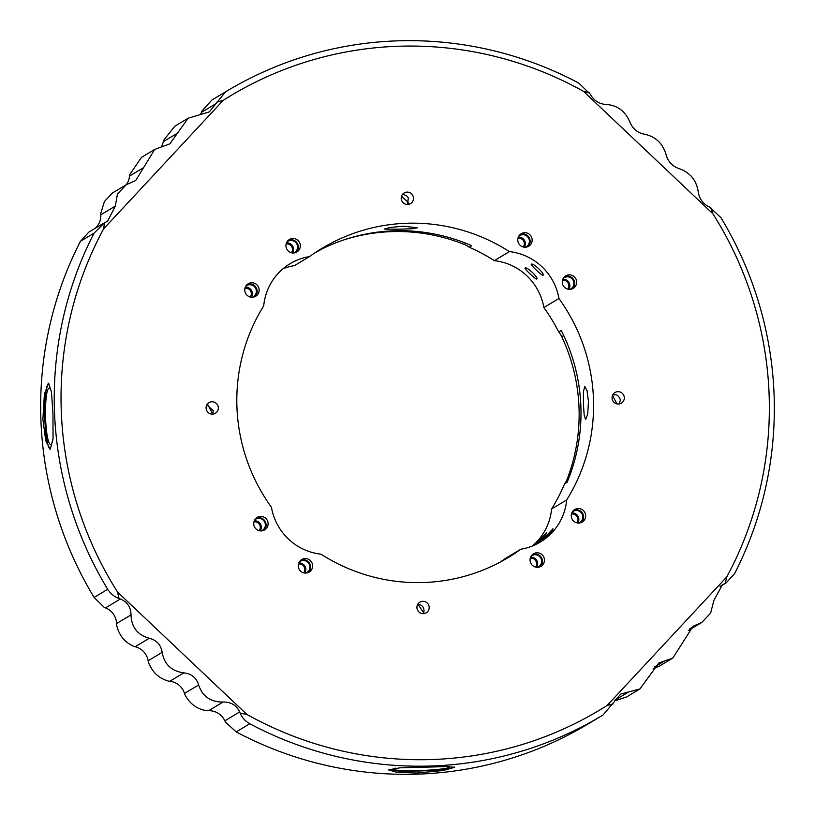 <?xml version="1.0" encoding="UTF-8"?>
<svg xmlns="http://www.w3.org/2000/svg" width="815" height="815" viewBox="0 0 815 815"><rect width="100%" height="100%" fill="white"/><g stroke="black" fill="none" stroke-linecap="round" stroke-linejoin="round"><path stroke-width="1.22" d="M546.457 532.694C548.811 531.818 537.391 544.094 535.689 544.257L546.59 532.664M552.743 528.925C555.096 528.059 543.687 540.325 541.985 540.488L552.886 528.894M525.084 268.013C526.704 266.281 539.051 277.956 536.708 279.015C535.913 279.851 523.566 268.166 525.084 268.013L525.033 268.054M531.37 264.243C533 262.512 545.347 274.197 542.994 275.256C542.209 276.081 529.862 264.396 531.37 264.243L531.319 264.294M403.221 194.418C407.306 195.682 408.916 197.424 408.06 199.675L407.571 204.463M408.193 203.689L407.999 202.151A16.555 1.426 177.8 0 0 408.274 202.12M407.999 202.151L401.5 196.313M298.239 565.987A7.284 7.172 59.1 0 0 309.18 572.059A7.284 7.172 59.1 0 0 312.634 565.63A7.284 7.172 59.1 0 0 301.693 559.559A7.284 7.172 59.1 0 0 298.239 565.987M308.121 572.578A7.284 7.172 59.1 0 0 300.735 560.241M253.73 523.851A7.284 7.172 59.1 0 0 264.671 529.923A7.284 7.172 59.1 0 0 268.125 523.495A7.284 7.172 59.1 0 0 257.183 517.423A7.284 7.172 59.1 0 0 253.73 523.851M263.612 530.443A7.284 7.172 59.1 0 0 256.226 518.116M571.254 515.956A7.284 7.172 59.1 0 0 582.195 522.028A7.284 7.172 59.1 0 0 585.649 515.6A7.284 7.172 59.1 0 0 574.707 509.528A7.284 7.172 59.1 0 0 571.254 515.956M581.136 522.547A7.284 7.172 59.1 0 0 573.75 510.221M530.056 560.221A7.284 7.172 59.1 0 0 540.997 566.293A7.284 7.172 59.1 0 0 544.451 559.864A7.284 7.172 59.1 0 0 533.509 553.793A7.284 7.172 59.1 0 0 530.056 560.221M539.938 566.812A7.284 7.172 59.1 0 0 532.562 554.475M517.769 240.16A7.284 7.172 59.1 0 0 528.701 246.232A7.284 7.172 59.1 0 0 532.154 239.793A7.284 7.172 59.1 0 0 521.213 233.722A7.284 7.172 59.1 0 0 517.769 240.16M527.651 246.741A7.284 7.172 59.1 0 0 520.265 234.414M562.279 282.285A7.284 7.172 59.1 0 0 573.21 288.357A7.284 7.172 59.1 0 0 576.663 281.929A7.284 7.172 59.1 0 0 565.732 275.857A7.284 7.172 59.1 0 0 562.279 282.285M572.161 288.877A7.284 7.172 59.1 0 0 564.775 276.54M244.755 290.181A7.284 7.172 59.1 0 0 255.686 296.252A7.284 7.172 59.1 0 0 259.139 289.824A7.284 7.172 59.1 0 0 248.208 283.752A7.284 7.172 59.1 0 0 244.755 290.181M254.637 296.772A7.284 7.172 59.1 0 0 247.251 284.435M285.943 245.916A7.284 7.172 59.1 0 0 296.884 251.988A7.284 7.172 59.1 0 0 300.338 245.56A7.284 7.172 59.1 0 0 289.396 239.488A7.284 7.172 59.1 0 0 285.943 245.916M295.825 252.507A7.284 7.172 59.1 0 0 288.439 240.18M236.941 407.327A180.482 177.629 -120.9 0 1 263.714 305.839A56.296 55.41 -120.9 0 1 290.181 263.642A56.296 55.41 -120.9 0 1 309.557 256.572A180.482 177.629 -120.9 0 1 322.475 248.045A180.482 177.629 -120.9 0 1 509.406 251.611A56.296 55.41 -120.9 0 1 558.947 298.504A180.482 177.629 -120.9 0 1 566.69 499.941A56.296 55.41 -120.9 0 1 540.213 542.138A56.296 55.41 -120.9 0 1 520.836 549.208A180.482 177.629 -120.9 0 1 507.918 557.735A180.482 177.629 -120.9 0 1 320.998 554.169A56.296 55.41 -120.9 0 1 271.446 507.276A180.482 177.629 -120.9 0 1 236.941 407.327M401.204 198.432A6.214 6.113 59.1 0 0 410.526 203.607A6.214 6.113 59.1 0 0 413.47 198.137A6.214 6.113 59.1 0 0 404.148 192.961A6.214 6.113 59.1 0 0 401.204 198.432M612.819 394.755L614.337 394.908C616.833 394.216 618.87 395.917 620.439 400.012L619.054 403.975M612.045 397.995A6.214 6.113 59.1 0 0 621.366 403.17A6.214 6.113 59.1 0 0 624.31 397.689A6.214 6.113 59.1 0 0 614.989 392.514A6.214 6.113 59.1 0 0 612.045 397.995M417.84 604.302C421.528 604.608 423.586 606.655 424.024 610.435L423.739 613.654M416.923 607.654A6.214 6.113 59.1 0 0 426.245 612.819A6.214 6.113 59.1 0 0 429.189 607.348A6.214 6.113 59.1 0 0 419.868 602.173A6.214 6.113 59.1 0 0 416.923 607.654M206.857 404.851L213.367 410.77L212.501 414.122M206.083 408.091A6.214 6.113 59.1 0 0 215.405 413.266A6.214 6.113 59.1 0 0 218.349 407.785A6.214 6.113 59.1 0 0 209.027 402.61A6.214 6.113 59.1 0 0 206.083 408.091M212.501 413.674L207.947 404.923M423.912 613.206L417.983 604.292M583.438 404.454L584.192 415.202L585.618 419.521L587.717 414.091L588.471 401.438L587.045 390.711L584.803 386.412L583.387 391.821L583.438 404.454M398.28 229.209L411.606 228.801L417.372 227.803L403.313 226.193L390.028 227.467L384.283 229.076L398.28 229.209M299.248 562.004A6.52 6.418 -120.9 0 1 309.863 566.853A6.52 6.418 -120.9 0 1 305.859 573.057M304.81 573.027A6.52 6.418 59.1 0 0 298.779 562.951M261.35 530.922A6.52 6.418 59.1 0 0 265.354 524.717A6.52 6.418 59.1 0 0 254.738 519.878M260.301 530.891A6.52 6.418 59.1 0 0 254.26 520.816M572.262 511.983A6.52 6.418 -120.9 0 1 582.878 516.822A6.52 6.418 -120.9 0 1 578.874 523.026M577.825 522.996A6.52 6.418 59.1 0 0 571.794 512.93M537.686 567.291A6.52 6.418 59.1 0 0 541.68 561.087A6.52 6.418 59.1 0 0 531.064 556.248M536.627 567.26A6.52 6.418 59.1 0 0 530.596 557.185M518.768 236.177A6.52 6.418 -120.9 0 1 529.383 241.026A6.52 6.418 -120.9 0 1 525.39 247.22M524.33 247.2A6.52 6.418 59.1 0 0 518.299 237.124M569.899 289.356A6.52 6.418 59.1 0 0 573.903 283.151A6.52 6.418 59.1 0 0 563.287 278.312M568.839 289.325A6.52 6.418 59.1 0 0 562.808 279.25M245.763 286.208A6.52 6.418 -120.9 0 1 256.368 291.047A6.52 6.418 -120.9 0 1 252.375 297.251M251.315 297.22A6.52 6.418 59.1 0 0 245.284 287.145M293.563 252.986A6.52 6.418 59.1 0 0 297.567 246.782A6.52 6.418 59.1 0 0 286.951 241.943M292.514 252.956A6.52 6.418 59.1 0 0 286.483 242.89M303.679 572.813A5.481 5.389 59.1 0 0 298.422 564.041M259.17 530.687A5.481 5.389 59.1 0 0 253.913 521.916M576.694 522.792A5.481 5.389 59.1 0 0 571.437 514.02M535.496 567.046A5.481 5.389 59.1 0 0 530.249 558.275M523.21 246.986A5.481 5.389 59.1 0 0 517.953 238.214M567.719 289.121A5.481 5.389 59.1 0 0 562.462 280.34M250.195 297.017A5.481 5.389 59.1 0 0 244.938 288.235M291.383 252.752A5.481 5.389 59.1 0 0 286.126 243.98M720.868 585.873L726.236 582.837L734.559 573.699A364.285 358.529 59.1 0 0 720.878 217.574L709.539 207.081C702.978 203.913 699.189 198.738 698.18 191.586C696.367 180.135 690.04 172.495 679.18 168.654C672.406 166.382 668.045 161.727 666.1 154.697C662.778 143.389 655.555 136.543 644.431 134.19C637.524 132.845 632.664 128.76 629.842 121.955C625.207 111.176 617.383 105.339 606.38 104.452L606.116 104.452C599.178 104.076 593.87 100.642 590.213 94.143L578.803 83.099A364.285 358.529 59.1 0 0 227.141 90.903A364.285 358.529 59.1 0 0 225.5 91.891L209.282 111.93L188.153 118.206L169.877 143.817L154.677 149.451L143.552 167.686L129.524 176.091A17.156 16.881 -120.9 0 1 126.223 184.75L117.472 194.011L115.323 206.073L107.6 221.181L104.575 222.729L103.607 228.883A358.325 352.661 59.1 0 0 61.298 411.687A358.325 352.661 59.1 0 0 117.554 592.047L119.01 598.475L120.345 599.005L105.512 607.888A17.156 16.881 -120.9 0 1 116.535 623.587A24.226 23.839 -120.9 0 0 116.616 625.064C118.919 635.16 124.644 642.261 133.792 646.356A24.226 23.839 -120.9 0 0 135.168 646.733A17.156 16.881 -120.9 0 1 148.136 660.761A24.419 24.032 -120.9 0 0 148.422 662.198C152.161 672.049 158.803 678.335 168.369 681.075A24.419 24.032 -120.9 0 0 169.815 681.269A17.156 16.881 -120.9 0 1 184.506 693.433A24.226 23.839 -120.9 0 0 184.974 694.798C190.027 704.14 197.413 709.447 207.132 710.731A24.226 23.839 -120.9 0 0 208.304 710.731A24.226 23.839 -120.9 0 0 208.589 710.731A17.156 16.881 -120.9 0 1 224.838 720.827L239.671 711.943C236.452 705.179 230.92 701.878 223.096 702.041L208.589 710.731M104.575 222.729L94.02 233.161A364.285 358.529 59.1 0 0 54.513 412.38A364.285 358.529 59.1 0 0 107.702 589.286C110.575 593.738 114.344 596.804 119.01 598.475M53.056 438.735A28.148 4.36 88.6 0 1 50.581 444.42A28.148 4.36 88.6 0 1 45.609 418.839A28.148 4.36 88.6 0 1 49.185 388.134A28.148 4.36 88.6 0 1 51.457 391.883M50.469 449.35A33.12 5.124 88.6 0 1 44.845 419.287A33.12 5.124 88.6 0 1 48.808 383.213M42.889 419.338L44.397 394.042L48.574 383.182L51.447 391.801L52.955 413.317L53.056 438.582L50.224 449.391L45.742 440.803L42.889 419.338M449.269 766.589A28.148 2.425 -2.2 0 1 449.686 766.976A28.148 2.425 -2.2 0 1 417.28 770.623A28.148 2.425 -2.2 0 1 393.431 769.146A28.148 2.425 -2.2 0 1 395.54 768.127M454.495 767.088A33.12 2.853 -2.2 0 1 416.526 771.072A33.12 2.853 -2.2 0 1 388.592 769.574M416.597 773.048L396.528 772.223L388.48 769.849L400.002 767.832L446.691 766.589L454.668 767.302L443.197 770.511L416.597 773.048M115.323 206.073L100.826 214.763A24.226 23.839 -120.9 0 1 100.795 213.286L104.402 201.499L112.602 192.9L126.233 184.74L135.728 180.502L143.552 167.686M239.671 711.943L240.262 713.237C242.004 717.628 245.183 721.143 249.777 723.761A364.285 358.529 59.1 0 0 601.439 715.967A364.285 358.529 59.1 0 0 603.08 714.979L620.714 694.085L639.928 688.96L658.907 662.931L672.854 658.041L693.056 626.236L701.858 622.426L710.599 613.155L713.879 600.421L722.396 584.834L724.015 583.988M120.345 599.005C127.344 601.918 130.909 607.216 131.032 614.907C131.439 627.193 137.531 634.977 149.308 638.267C156.684 640.183 160.973 644.879 162.175 652.357C164.314 664.368 171.537 671.214 183.844 672.864C191.494 673.771 196.425 677.805 198.656 684.967C202.375 696.295 210.423 701.99 222.79 702.061L223.096 702.041M94.02 233.161L80.441 241.301A364.285 358.529 59.1 0 0 40.923 420.509A364.285 358.529 59.1 0 0 94.122 597.426L107.702 589.286M249.777 723.761L236.197 731.901L225.49 722.151A24.175 23.798 -120.9 0 1 224.838 720.827M105.512 607.888A24.175 23.798 -120.9 0 1 104.157 607.307L94.122 597.426M639.928 688.96L626.562 696.968L615.651 700.574A24.226 23.839 -120.9 0 1 614.53 700.635M100.826 214.763A17.156 16.881 -120.9 0 1 95.08 228.373M129.524 176.091A24.419 24.032 -120.9 0 1 129.697 174.634L141.484 157.346L154.677 149.451M177.456 133.202L163.316 141.667A17.156 16.881 -120.9 0 1 161.319 146.649M163.316 141.667A24.226 23.839 -120.9 0 1 163.672 140.282L174.787 126.213L188.153 118.206M216.301 103.444L201.458 112.327A17.156 16.881 -120.9 0 1 200.449 114.538M201.458 112.327A24.175 23.798 -120.9 0 1 202.008 110.972L211.92 100.021L225.5 91.891M236.197 731.901A364.285 358.529 59.1 0 0 587.86 724.097L601.439 715.967M117.554 592.047L246.853 714.419A358.325 352.661 59.1 0 0 607.134 705.464L726.786 576.898A358.325 352.661 59.1 0 0 712.84 213.734L583.54 91.362A358.325 352.661 59.1 0 0 223.259 100.316L216.78 102.17M103.607 228.883L223.259 100.316M227.141 90.903L213.561 99.033A364.285 358.529 59.1 0 0 211.92 100.021M672.854 658.041L659.661 665.947L653.131 668.769M80.441 241.301L88.764 232.163L103.362 223.422M583.54 91.362L589.54 92.9M710.792 207.662L712.84 213.734M726.786 576.898L725.228 583.408M246.853 714.419L240.262 713.237M613.023 703.966L607.134 705.464M344.735 239.61A181.144 178.281 -120.9 0 1 464.275 244.439A21.322 20.986 -120.9 0 1 469.185 247.21A180.482 177.629 -120.9 0 1 494.308 260.647A56.296 55.41 -120.9 0 1 543.85 307.54A180.482 177.629 -120.9 0 1 558.744 331.98A21.322 20.986 -120.9 0 1 561.79 336.738A181.144 178.281 -120.9 0 1 567.25 478.945A21.322 20.986 -120.9 0 1 564.571 483.845A180.482 177.629 -120.9 0 1 551.592 508.978A56.296 55.41 -120.9 0 1 532.297 546.05M564.571 483.845L567.087 482.337A180.482 177.629 59.1 0 0 561.26 330.472L558.744 331.98M469.185 247.21L471.702 245.702A180.482 177.629 59.1 0 0 321.029 249.451L318.512 250.959A180.482 177.629 -120.9 0 0 315.038 252.752M616.904 403.873L612.534 395.326M566.69 499.941L551.592 508.978M520.836 549.208L505.738 558.244A180.482 177.629 -120.9 0 1 500.257 562.065M558.947 298.504L543.85 307.54M509.406 251.611L494.308 260.647M309.557 256.572L294.47 265.619A56.296 55.41 -120.9 0 0 282.999 268.767M131.032 614.907L116.535 623.587M149.308 638.267L135.168 646.733M162.175 652.357L148.136 660.761M183.844 672.864L169.815 681.269M198.656 684.967L184.506 693.433M628.681 691.955L614.704 700.33M664.663 660.914L654.201 667.179M696.703 624.657L689.847 628.762M466.088 243.359L464.275 244.439M563.746 335.566L561.79 336.738M568.85 477.987L567.25 478.945M701.858 622.426L688.318 630.525M720.073 586.535L726.236 582.837"/></g></svg>
